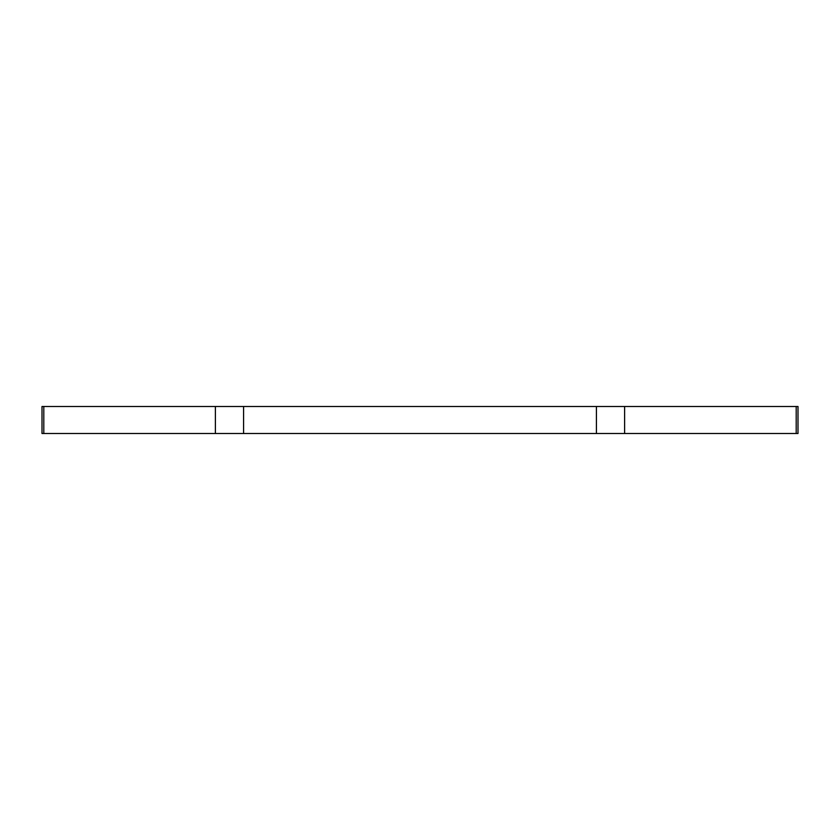 <?xml version="1.0" encoding="UTF-8"?>
<svg xmlns="http://www.w3.org/2000/svg" width="840" height="840" viewBox="0 0 840 840"><rect width="100%" height="100%" fill="white"/><g stroke="black" fill="none" stroke-linecap="round" stroke-linejoin="round"><path stroke-width="1.26" d="M42 406.497L42 433.503L798 433.503L798 406.497L42 406.497M43.806 406.497L43.806 433.503M215.387 406.497L215.387 433.503M243.579 406.497L243.579 433.503M596.421 406.497L596.421 433.503M624.614 406.497L624.614 433.503M796.194 406.497L796.194 433.503"/></g></svg>
